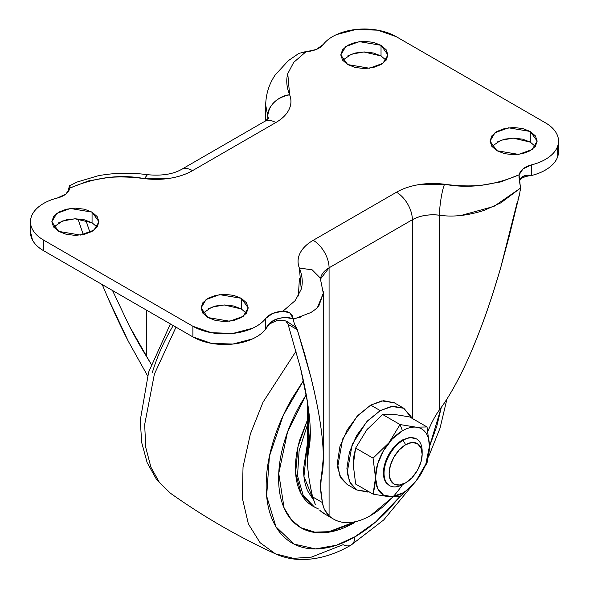 <?xml version="1.0" encoding="UTF-8"?>
<svg xmlns="http://www.w3.org/2000/svg" width="589" height="589" viewBox="0 0 589 589"><rect width="100%" height="100%" fill="white"/><g stroke="black" fill="none" stroke-linecap="round" stroke-linejoin="round"><path stroke-width="0.88" d="M427.047 462.961L429.462 446.506A38.175 22.036 -60 0 1 416.04 481.044L427.047 462.961L429.462 446.506L427.047 426.973L416.04 427.165L400.056 424.559L388.946 442.773L373.065 458.139L375.473 477.532L377.527 488.266L383.38 495.003L392.134 496.704L402.464 493.111A38.175 22.036 -60 0 1 375.473 477.524A38.175 22.036 -60 0 1 402.464 430.773L400.056 424.559L388.946 442.773L373.065 458.139L375.473 477.532L374.818 486.286L373.065 494.127L388.998 496.726L400.056 496.542L415.886 481.242A38.175 22.036 -60 0 1 402.464 493.111A38.175 22.036 120 0 0 415.886 481.242L416.084 480.985M422.158 454.244A23.354 13.481 -60 0 1 405.644 482.84L411.961 477.745L417.321 470.515L420.899 462.262L422.158 454.244L420.899 447.669L417.321 443.554L411.961 442.508L405.644 444.71L403.104 440.307L405.644 444.71A23.354 13.481 -60 0 1 422.158 454.244L422.158 451.307A26.947 15.557 120 0 0 403.104 440.307L402.464 439.939L403.104 440.307A26.947 15.557 -60 0 1 418.264 440.233M405.644 482.84L403.104 484.313L405.644 482.84A23.354 13.481 -60 0 1 389.13 473.306A23.354 13.481 -60 0 1 405.644 444.71L399.32 449.812L393.967 457.035L390.389 465.288L389.13 473.306L390.389 479.88L393.967 483.996L399.32 485.041L405.644 482.84M394.291 402.773L381.827 400.895L370.709 405.107L380.236 410.607L391.354 406.395L403.818 408.273L411.659 418.087L411.041 416.592L403.818 408.273L392.996 406.174L380.236 410.607L367.477 420.907L356.662 435.499L349.432 452.161L346.899 468.358L349.432 481.625L356.662 489.945L367.477 492.043L369.089 491.83L356.662 489.945L350.455 483.613L347.142 472.871L352.163 444.548L366.549 421.908L380.236 410.607L370.709 405.107L357.022 416.408L342.636 439.048L337.615 467.371L340.928 478.113L347.135 484.445L339.905 476.126L337.372 462.858L339.905 446.661L347.135 429.999L357.95 415.407L370.709 405.107L383.468 400.675L394.291 402.773L403.818 408.273M427.047 426.973L415.886 427.15A38.175 22.036 120 0 0 402.464 430.773A38.175 22.036 -60 0 1 415.886 427.15L400.056 424.559L402.464 430.773L392.134 439.114L383.38 450.924L377.527 464.412L373.065 494.127L355.66 484.077L353.245 464.699L353.893 456.004L355.66 448.089L366.77 429.874L382.651 414.509L393.658 414.317L409.642 416.924L427.047 426.973L409.642 416.924L393.658 414.317L382.651 414.509L400.056 424.559L382.651 414.509L366.77 429.874L355.66 448.089L373.065 458.139L355.66 448.089L353.245 464.699L355.66 484.077L373.065 494.127L388.998 496.726L400.056 496.542L416.04 481.044L425.832 464.051L429.455 446.138M353.26 465.825L353.26 463.388M365.401 431.627L367.61 428.851M403.104 440.307A26.947 15.557 120 0 0 384.05 473.306A26.947 15.557 120 0 0 403.104 484.313A26.947 15.557 -60 0 1 387.945 484.386A26.947 15.557 -60 0 1 386.031 462.394A26.947 15.557 -60 0 1 403.104 440.307M389.322 485.454L384.867 480.521L383.417 472.945L384.867 463.683L388.998 454.163L395.175 445.829L402.464 439.939A26.947 15.557 120 0 0 385.397 462.034A26.947 15.557 120 0 0 387.304 484.018M416.04 427.165A38.175 22.036 -60 0 1 429.462 446.212C429.433 440.705 428.225 436.25 425.832 432.849C423.439 429.455 420.178 427.555 416.04 427.165M402.464 439.939L409.76 437.406L416.578 438.974M535.313 146.418L530.277 142.111L530.277 131.48L537.183 141.102L532.176 149.496L518.651 154.399L496.939 150.725L504.589 153.677L513.608 154.716L522.634 153.677L530.277 150.725L535.394 146.315L537.183 141.102L535.394 135.897L530.277 131.48L522.634 128.527L513.608 127.489L504.589 128.527L496.939 131.48L491.83 135.897L490.033 141.102L491.83 146.315L496.939 150.725L490.033 141.102L495.047 132.709L508.565 127.806L530.277 131.48L530.277 142.111L513.144 138.128L500.731 140.337L491.903 146.418M386.067 60.255L381.031 55.94L381.031 45.309L387.937 54.932L382.924 63.325L369.406 68.236L347.687 64.562L355.336 67.514L364.363 68.545L373.382 67.514L381.031 64.562L386.141 60.144L387.937 54.932L386.141 49.726L381.031 45.309L373.382 42.356L364.363 41.326L355.336 42.356L347.687 45.309L342.577 49.726L340.781 54.932L342.577 60.144L347.687 64.562L340.781 54.932L345.795 46.546L359.319 41.635L381.031 45.309L381.031 55.94L363.899 51.957L351.486 54.166L342.658 60.255M246.342 313.252L241.313 308.945L241.313 298.314L248.219 307.937L243.205 316.33L229.681 321.233L207.969 317.559L215.618 320.512L224.637 321.55L233.664 320.512L241.313 317.559L246.423 313.149L248.219 307.937L246.423 302.731L241.313 298.314L233.664 295.361L224.637 294.323L215.618 295.361L207.969 298.314L202.859 302.731L201.063 307.937L202.859 313.149L207.969 317.559L201.063 307.937L206.076 299.543L219.594 294.64L241.313 298.314L241.313 308.945L224.173 304.962L211.76 307.171L202.933 313.252M97.097 227.089L92.061 222.782L92.061 212.143L98.967 221.773L93.953 230.159L80.435 235.07L58.723 231.396L66.366 234.348L75.392 235.379L84.411 234.348L92.061 231.396L97.17 226.979L98.967 221.773L97.17 216.561L92.061 212.143L84.411 209.198L75.392 208.16L66.366 209.198L58.723 212.143L53.606 216.561L51.817 221.773L53.606 226.979L58.723 231.396L51.817 221.773L56.824 213.38L70.349 208.477L92.061 212.143L92.061 222.782L74.928 218.791L62.515 221L53.687 227.089M402.574 484.607A74.096 42.783 -60 0 1 370.709 515.478L392.922 496.954M325.342 514.344L319.864 510.42A74.096 42.783 120 0 0 324.384 513.792M460.929 215.486L493.928 206.422L520.485 188.112L519.064 174.83L500.709 181.913L481.154 185.321C469.934 186.36 457.741 186.006 444.57 184.254L418.735 184.659C410.187 186.072 402.766 188.598 396.471 192.228A22.456 12.965 60 0 1 412.352 219.734L412.352 418.484L412.352 219.734C420.082 215.552 429.138 214.05 439.534 215.221L439.534 409.767C436.891 413.25 434.056 418.087 431.023 424.286L427.901 431.185C431.796 422.077 435.676 414.943 439.534 409.767C446.138 401.065 453.177 389.336 460.635 374.589C467.173 361.712 474.138 345.529 481.537 326.019C487.022 311.809 493.435 292.269 500.79 267.413L509.382 235.578L519.667 193.781L520.485 188.112L500.864 202.83L484.018 210.42C467.6 215.618 452.772 217.216 439.534 215.221L439.534 409.767C446.477 400.52 453.515 388.792 460.635 374.589C467.762 360.387 474.727 344.197 481.537 326.019C488.347 307.848 494.76 288.308 500.79 267.413L517.083 202.785M518.99 177.385L519.064 174.83C520.514 169.963 524.74 166.635 531.727 164.824C538.508 163.101 544.199 160.561 548.801 157.204C553.402 153.854 556.384 150.077 557.754 145.873C559.116 141.669 558.703 137.524 556.509 133.438C554.315 129.352 550.605 125.796 545.362 122.77L396.117 36.599L545.362 122.77A44.911 25.931 180 0 1 558.512 141.47A44.911 25.931 180 0 1 531.727 164.824L523.076 168.844L519.064 174.83C493.523 185.653 468.689 188.797 444.57 184.254A51.648 29.818 0 0 0 396.471 192.228L313.193 240.312A22.456 12.965 60 0 1 329.074 267.811A29.192 16.853 180 0 0 320.556 278.914L329.074 267.811L412.352 219.734L329.074 267.811L329.074 515.743C334.029 520.374 340.17 522.664 347.488 522.62C354.806 522.568 362.544 520.19 370.709 515.478A74.096 42.783 -60 0 1 333.595 519.108A74.096 42.783 -60 0 1 329.074 515.743C325.526 512.474 323.302 508.079 322.404 502.55L320.593 488.038L321.27 478.047C319.945 483.135 320.328 491.307 322.404 502.55L312.604 496.888C309.873 484.563 308.305 475.205 307.885 468.807L307.502 460.546L308.577 450.033L308.577 409.745L308.577 450.033C309.88 444.982 310.447 438.422 310.27 430.345L308.577 450.033C307.421 454.48 307.193 460.738 307.885 468.807C308.577 476.876 310.153 486.242 312.604 496.888L315.299 504.42M69.274 185.969L70.062 186.868L69.936 188.046L88.291 180.963L107.846 177.547C119.066 176.509 131.259 176.869 144.43 178.614L170.265 178.217C178.813 176.796 186.234 174.278 192.529 170.641L275.807 122.564C282.094 118.934 286.468 114.649 288.927 109.709C291.378 104.776 291.614 99.799 289.619 94.8C286.585 87.187 285.967 80.148 287.771 73.669L293.683 62.382L305.949 51.788L316.308 49.469L323.273 44.469C320.144 48.512 314.364 50.949 305.949 51.788L298.947 53.334L288.279 60.696L275.196 74.987C269.063 84.043 265.904 94.063 265.705 105.041L267.73 116.033L267.73 119.221L267.73 116.033L268.4 118.566A29.192 16.853 180 0 0 267.73 116.033L265.676 104.923L265.808 101.926M557.569 146.411L557.754 156.505C556.384 160.709 553.402 164.486 548.801 167.843C544.199 171.193 538.508 173.733 531.727 175.456L531.727 164.824L531.727 175.456A44.911 25.931 0 0 0 558.512 152.109M525.064 175.603L520.588 178.364L519.292 180.668M444.57 184.254C442.074 189.687 439.306 206.717 439.534 215.221A29.192 16.853 180 0 0 412.352 219.734A22.456 12.965 -120 0 0 396.471 192.228L313.193 240.312C306.906 243.942 302.532 248.227 300.073 253.16C297.622 258.1 297.386 263.069 299.381 268.076C302.415 275.681 303.033 282.727 301.229 289.199L295.317 300.493L283.051 311.088L286.777 311.463L290.053 313.098L293.329 318.907L285.827 317.471L281.468 317.964L277.11 318.936L270.344 322.662C269.431 323.162 267.892 325.29 265.727 329.037L265.727 318.399C268.856 314.364 274.636 311.927 283.051 311.088L290.053 313.098L292.372 315.778L294.338 323.869L297.29 329.678L304.609 353.805L310.852 377.07C315.071 394.321 318.023 408.442 319.717 419.449C321.918 433.408 323.096 444.894 323.265 453.898L323.324 457.955L321.27 478.047C322.868 471.885 323.53 463.837 323.265 453.898C323.008 443.959 321.822 432.473 319.717 419.449C317.611 406.417 314.659 392.296 310.852 377.07L297.29 329.678L288.095 324.377L285.967 321.196M324.686 509.831L329.074 515.743L329.074 267.811A22.456 12.965 -120 0 0 313.193 240.312A51.648 29.818 0 0 0 299.381 268.076L301.229 289.199L295.317 300.493L283.051 311.088L272.692 313.4L265.727 318.399A44.911 25.931 180 0 1 192.883 326.269L192.883 336.908A44.911 25.931 0 0 0 265.727 329.037L265.727 318.399C262.738 322.316 258.343 325.599 252.534 328.257L232.898 333.426L211.363 332.704L192.883 326.269L192.883 336.908L43.638 250.737L43.638 240.106L192.883 326.269L43.638 240.106A44.911 25.931 180 0 1 30.488 221.398A44.911 25.931 180 0 1 57.273 198.044L65.924 194.024L69.936 188.046C68.486 192.905 64.26 196.24 57.273 198.044C50.492 199.774 44.801 202.314 40.199 205.664C35.598 209.014 32.616 212.798 31.246 217.002C29.884 221.206 30.297 225.351 32.491 229.438C34.685 233.524 38.395 237.08 43.638 240.106L43.638 250.737C38.395 247.711 34.685 244.155 32.491 240.069L30.481 231.727M30.488 232.037A44.911 25.931 0 0 0 43.638 250.737L192.883 336.908L211.363 343.343L232.898 344.057L252.534 338.889C258.343 336.231 262.738 332.947 265.727 329.037C268.091 323.906 271.89 320.541 277.11 318.936L276.432 320.909L277.11 318.936C283.309 317.044 288.72 317.029 293.329 318.907L301.745 316.801M68.663 191.116L68.515 189.113L69.274 190.033L68.515 189.113L69.539 185.785L70.01 186.315L69.936 188.046C95.477 177.215 120.311 174.072 144.43 178.614A51.648 29.818 0 0 0 192.529 170.641L275.807 122.564A51.648 29.818 0 0 0 289.619 94.8L287.771 73.669L293.683 62.382L305.949 51.788L304.55 51.898M298.947 53.334L298.483 53.592M323.273 44.469A44.911 25.931 180 0 1 396.117 36.599L377.637 30.164L356.102 29.45L336.466 34.618C330.657 37.276 326.262 40.56 323.273 44.469M530.277 142.111L522.634 139.159L513.608 138.128L504.589 139.159L496.939 142.111M381.031 55.94L373.382 52.995L364.363 51.957L355.336 52.995L347.687 55.94M241.313 308.945L233.664 305.993L224.637 304.962L215.618 305.993L207.969 308.945M92.061 222.782L84.411 219.83L75.392 218.791L66.366 219.83L58.723 222.782M288.095 324.377L300.486 367.934L288.095 324.377L297.29 329.678L294.338 323.869L293.351 319.245L310.808 312.56C314.806 310.005 317.508 307.73 318.907 305.75L323.324 293.315L323.251 291.562M300.486 367.934C303.968 382.578 306.317 394.048 307.51 402.361C309.24 413.684 310.16 423.012 310.27 430.345C310.086 422.261 309.166 412.941 307.51 402.361L300.486 367.934M315.056 503.948L312.604 496.888L322.404 502.55L323.471 506.864M151.24 364.348L146.543 356.492L146.543 310.153L146.543 356.492C141.124 347.871 135.36 337.652 129.256 325.835L112.514 290.502L129.256 325.835L151.233 364.363M89.948 232.478L85.861 220.205M102.243 284.575L107.463 296.908L128.365 341.37L147.537 375.745L128.365 341.37C121.827 328.691 114.862 313.871 107.463 296.908L102.258 284.583M83.248 234.606L77.969 218.872L83.248 234.606M85.891 220.22L89.962 232.471M285.886 321.167L287.638 323.221M299.381 278.707L298.373 296.009M287.962 322.154L296.311 327.661L288.19 322.286C286.158 320.475 282.241 320.018 276.432 320.909C270.837 323.155 268.201 324.568 268.518 325.157L265.727 329.037M267.73 116.033C266.758 107.095 278.788 95.411 289.619 94.8C276.337 97.656 269.04 104.739 267.73 116.033M268.834 118.014L264.579 121.452A22.456 12.965 60 0 1 275.807 122.564A22.456 12.965 -120 0 0 264.579 121.452L181.302 169.529A22.456 12.965 60 0 1 192.529 170.641A22.456 12.965 -120 0 0 181.302 169.529C172.791 174.292 161.489 176.015 147.39 174.69L144.43 178.614L147.419 174.705M147.39 174.69C130.67 172.437 114.273 172.791 98.194 175.743L77.24 181.994L69.539 185.785M520.485 187.766L519.145 178.762M317.537 307.311L323.295 293.263L320.247 278.104L312.015 269.762L299.381 268.076L312.163 269.843L320.114 277.846M519.505 180.889L520.08 179.991C520.926 178.224 524.011 176.803 529.349 175.743L531.727 175.456C526.559 174.683 522.848 175.655 520.588 178.364L520.087 179.991L520.588 178.364L519.41 180.367M520.485 188.112L520.22 190.88M519.667 193.766L517.967 199.686M68.515 189.437L68.655 191.094M313.385 499.766L303.946 476.42L307.502 442.957L303.549 468.999C303.549 477.51 304.962 484.88 307.782 491.116L313.392 499.796M307.502 424.684L299.124 450.681L297.519 475.868L303.261 495.504L314.408 507.033L303.261 495.504L297.519 475.868L299.124 450.681L307.502 424.684M318.413 508.94L314.408 507.033L318.465 508.992M307.502 419.883L298.034 446.602L295.626 473.055L301.17 493.884L312.663 506.025C307.149 502.844 302.908 497.963 299.926 491.373C296.944 484.784 295.45 476.987 295.45 467.99C295.45 459 296.944 449.481 299.926 439.453L307.502 419.861M354.836 522.443L354.203 522.075L354.836 522.443C344.727 528.281 335.008 531.661 325.673 532.581C316.33 533.509 308.091 531.911 300.942 527.781C293.801 523.658 288.293 517.319 284.421 508.771C280.555 500.223 278.619 490.114 278.619 478.445C278.619 466.775 280.555 454.428 284.421 441.419C288.293 428.402 293.801 415.709 300.942 403.325L306.221 394.726L287.528 432.017L278.744 473.446L284.104 508.042L291.489 519.947L300.942 527.781L315.078 532.478L329.428 532.081L354.836 522.443M399.946 496.556L375.856 521.78L354.836 536.837A17.964 10.374 60 0 1 351.132 545.053A17.964 10.374 -120 0 0 354.836 536.837L336.474 545.215L315.52 548.919L294.007 544.067L275.976 526.802L266.648 496.1L269.416 456.247L283.228 415.385L303.431 380.685M296.083 351.154L263.011 402.213L250.384 433.968L243.029 466.996L242.315 498.022L248.367 523.915L260.058 542.675L275.438 553.851L260.058 542.675L248.367 523.915L242.315 498.022L243.029 466.996L250.384 433.968L263.011 402.213L296.083 351.154M343.107 544.692L311.367 557.128L293.418 558.343L275.438 553.851C283.699 557.584 292.497 559.484 301.848 559.55C318.237 559.476 334.662 554.647 351.118 545.061A17.964 10.374 60 0 1 343.107 544.692M176.008 327.16L154.384 374.111L144.658 424.632L145.8 447.603L150.909 467.173L159.42 482.487L170.457 493.236L159.42 482.487L150.909 467.173L145.8 447.603L144.658 424.632L154.384 374.111L176.008 327.16M152.242 372.889C156.74 357.744 163.146 342.975 171.465 328.574L173.232 325.562M357.03 535.541L354.836 537.131M441.271 407.404L429.455 446.676M303.423 380.671L292.129 398.238C283.817 412.639 277.412 427.415 272.906 442.56C268.407 457.697 266.162 472.061 266.162 485.638C266.162 499.214 268.407 510.98 272.906 520.926C277.412 530.873 283.817 538.25 292.129 543.051C300.449 547.851 310.035 549.714 320.902 548.631C331.762 547.556 343.078 543.625 354.836 536.837C366.594 530.048 377.902 520.919 388.769 509.448L399.96 496.556M429.455 446.712L436.758 426.326L441.294 407.382M300.626 527.597L314.695 532.139L328.964 531.683L354.203 522.075M347.135 484.445L356.662 489.945M388.998 485.277L389.631 485.645M558.519 141.102L558.519 151.734M30.481 221.773L30.481 232.405M307.502 402.302L307.502 459.641M320.526 485.307L320.526 483.841M323.324 457.955L323.324 293.315M265.676 120.774L265.676 104.923M332.932 518.725L324.451 513.829M314.408 507.033L312.663 506.025M275.438 553.851C238.552 536.932 203.551 516.722 170.457 493.236L156.755 479.866L147.147 462.645L141.706 442.56L140.263 420.347L148.627 372.145L170.376 323.913M351.118 545.061L383.726 519.94L412.145 485.542M428.468 457.042L440.071 428.034L446.955 399.003M300.309 527.413L300.942 527.781"/></g></svg>
